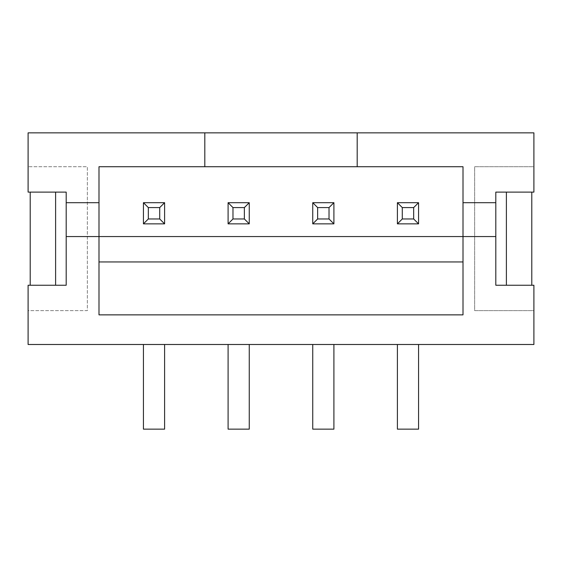 <?xml version="1.0" encoding="UTF-8"?>
<svg xmlns="http://www.w3.org/2000/svg" width="562" height="562" viewBox="0 0 562 562"><rect width="100%" height="100%" fill="white"/><g stroke="black" fill="none" stroke-linecap="round" stroke-linejoin="round"><path stroke-width="0.42" stroke-dasharray="2.81 2.11" d="M418.564 202.699L397.397 202.699L397.397 223.859L418.564 223.859M312.746 202.699L312.746 223.859L333.905 223.859L333.905 202.699L312.746 202.699M249.254 202.699L228.095 202.699L228.095 223.859L249.254 223.859M143.436 202.699L143.436 223.859L164.603 223.859L164.603 202.699L143.436 202.699M418.564 344.492L418.564 429.143L397.397 429.143L397.397 344.492L533.9 344.492L533.9 310.631L474.644 310.631L474.644 166.717L533.9 166.717L533.9 192.113L506.39 192.113L506.39 285.236L495.803 285.236L495.803 192.113L495.803 285.236L495.803 192.113L531.785 192.113L531.785 285.236L495.803 285.236L531.785 285.236M357.186 166.717L463.004 166.717L463.004 314.861L98.996 314.861L98.996 166.717L357.186 166.717L357.186 132.857M506.39 192.113L531.785 192.113M495.803 236.56L463.004 236.56M495.803 202.699L463.004 202.699M143.436 344.492L143.436 429.143L164.603 429.143L164.603 344.492L28.1 344.492L28.1 310.631L87.356 310.631L87.356 166.717L28.1 166.717L87.356 166.717L87.356 310.631L28.1 310.631L28.1 285.236L66.197 285.236L66.197 192.113L28.1 192.113L28.1 132.857L533.9 132.857L533.9 166.717L474.644 166.717L474.644 310.631L533.9 310.631L533.9 285.236L506.39 285.236M228.095 344.492L249.254 344.492L249.254 429.143L228.095 429.143L228.095 344.492L164.603 344.492M312.746 344.492L333.905 344.492L333.905 429.143L312.746 429.143L312.746 344.492L249.254 344.492M98.996 236.56L66.197 236.56L66.197 192.113L66.197 285.236L30.215 285.236L30.215 192.113L66.197 192.113L30.215 192.113M204.814 132.857L204.814 166.717M397.397 344.492L333.905 344.492M66.197 202.699L98.996 202.699M30.215 285.236L66.197 285.236M55.61 285.236L55.61 192.113"/><path stroke-width="0.84" d="M397.397 223.859L397.397 202.699L418.564 202.699L418.564 223.859L397.397 223.859L402.287 218.969L413.674 218.969L413.674 207.582L402.287 207.582L402.287 218.969M312.746 223.859L312.746 202.699L333.905 202.699L333.905 223.859L312.746 223.859L317.635 218.969L329.023 218.969L329.023 207.582L317.635 207.582L317.635 218.969M228.095 223.859L228.095 202.699L249.254 202.699L249.254 223.859L228.095 223.859L232.977 218.969L244.365 218.969L244.365 207.582L232.977 207.582L232.977 218.969M143.436 223.859L143.436 202.699L164.603 202.699L164.603 223.859L143.436 223.859L148.326 218.969L159.713 218.969L159.713 207.582L148.326 207.582L148.326 218.969M531.785 285.236L531.785 192.113M413.674 218.969L418.564 223.859L418.564 202.699L413.674 207.582M244.365 218.969L249.254 223.859L249.254 202.699L244.365 207.582M98.996 261.955L463.004 261.955M98.996 202.699L98.996 236.56L66.197 236.56L66.197 285.236L28.1 285.236L28.1 344.492L533.9 344.492L533.9 285.236L495.803 285.236L495.803 236.56L98.996 236.56L98.996 314.861L463.004 314.861L463.004 202.699L495.803 202.699L495.803 192.113L533.9 192.113L533.9 132.857L357.186 132.857L357.186 166.717L98.996 166.717L98.996 202.699L66.197 202.699L66.197 192.113L28.1 192.113L28.1 132.857L204.814 132.857L204.814 166.717M506.39 285.236L506.39 192.113M495.803 236.56L495.803 202.699M164.603 344.492L164.603 429.143L143.436 429.143L143.436 344.492M249.254 344.492L249.254 429.143L228.095 429.143L228.095 344.492M333.905 344.492L333.905 429.143L312.746 429.143L312.746 344.492M418.564 344.492L418.564 429.143L397.397 429.143L397.397 344.492M463.004 202.699L463.004 166.717L357.186 166.717M357.186 132.857L204.814 132.857M66.197 285.236L66.197 202.699M30.215 285.236L30.215 192.113M55.61 192.113L55.61 285.236M397.397 202.699L402.287 207.582M312.746 202.699L317.635 207.582M333.905 202.699L329.023 207.582M329.023 218.969L333.905 223.859M228.095 202.699L232.977 207.582M143.436 202.699L148.326 207.582M164.603 202.699L159.713 207.582M159.713 218.969L164.603 223.859"/></g></svg>
